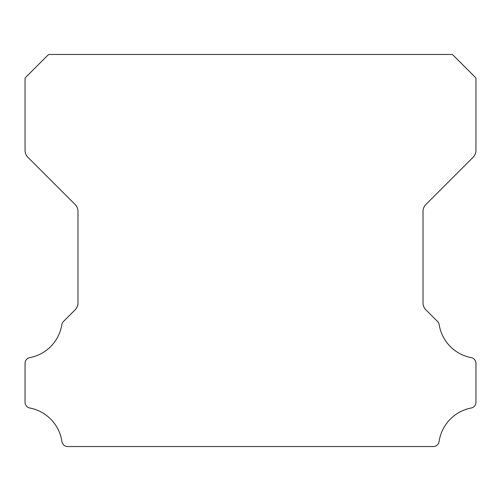 <?xml version="1.0" encoding="UTF-8"?>
<svg xmlns="http://www.w3.org/2000/svg" width="501" height="501" viewBox="0 0 501 501"><rect width="100%" height="100%" fill="white"/><g stroke="black" fill="none" stroke-linecap="round" stroke-linejoin="round"><path stroke-width="0.75" d="M25.05 402.278A5.824 5.824 0 0 1 25.05 402.228L25.05 363.413A5.761 5.761 0 0 1 29.841 357.633A40.011 40.011 0 0 0 61.823 324.692A5.88 5.88 0 0 1 63.47 321.479L75.112 309.831A9.682 9.682 0 0 0 77.987 302.898L77.987 211.435A9.651 9.651 0 0 0 75.112 204.502L27.924 157.314A9.801 9.801 0 0 1 25.056 150.381L25.056 78.262A9.538 9.538 0 0 1 26.872 76.165L46.756 56.281A18.737 18.737 0 0 1 48.86 54.459L452.146 54.459A18.737 18.737 0 0 1 454.244 56.281L474.128 76.165A9.538 9.538 0 0 1 475.95 78.262L475.95 150.381A9.801 9.801 0 0 1 473.076 157.314L425.888 204.502A9.651 9.651 0 0 0 423.013 211.435L423.013 302.898A9.682 9.682 0 0 0 425.888 309.831L437.536 321.479A5.88 5.88 0 0 1 439.183 324.692A40.011 40.011 0 0 0 471.178 357.633A5.774 5.774 0 0 1 475.95 363.413L475.95 402.228A5.824 5.824 0 0 1 471.178 408.008A40.074 40.074 0 0 0 439.095 441.519A5.88 5.88 0 0 1 433.271 446.541L67.729 446.541A5.88 5.88 0 0 1 61.911 441.519A40.074 40.074 0 0 0 29.822 408.008A5.824 5.824 0 0 1 25.05 402.278"/></g></svg>

